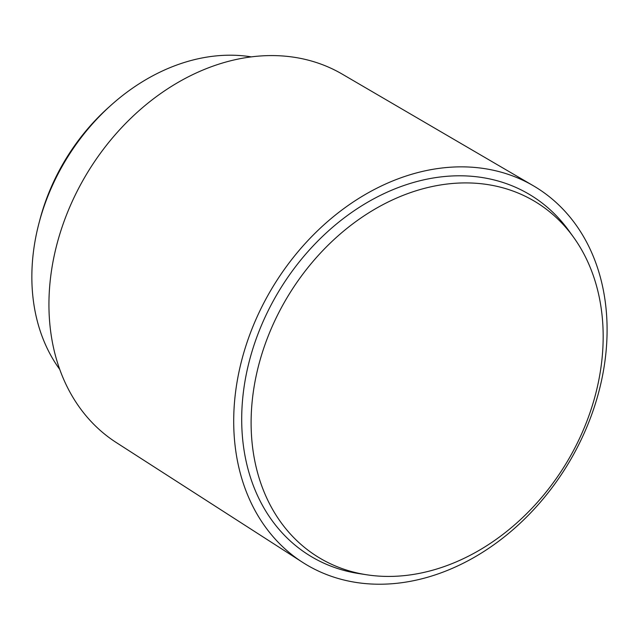 <?xml version="1.0" encoding="UTF-8"?>
<svg xmlns="http://www.w3.org/2000/svg" width="639" height="639" viewBox="0 0 639 639"><rect width="100%" height="100%" fill="white"/><g stroke="black" fill="none" stroke-linecap="round" stroke-linejoin="round"><path stroke-width="0.96" d="M39.522 221.142A182.994 142.617 -58.5 0 1 110.06 106.106M59.739 369.406A192.467 149.997 -58.5 0 1 66.68 158.648A192.467 149.997 -58.5 0 1 251.367 56.879M302.527 562.296L116.282 442.547A216.126 168.432 -58.5 0 1 81.64 182.738A216.126 168.432 -58.5 0 1 324.348 65.41A216.126 168.432 -58.5 0 1 342.2 74.108L533.389 185.789A220.854 172.123 -58.5 0 1 575.427 451.046A220.854 172.123 -58.5 0 1 325.65 574.181A220.854 172.123 -58.5 0 1 302.527 562.296A220.854 172.123 -58.5 0 1 267.126 296.8A220.854 172.123 -58.5 0 1 515.146 176.899A220.854 172.123 -58.5 0 1 533.389 185.789M366.738 574.78L359.086 573.606A211.397 164.75 -58.5 0 1 329.708 565.667A211.397 164.75 -58.5 0 1 266.407 314.34A211.397 164.75 -58.5 0 1 511.088 185.406A211.397 164.75 -58.5 0 1 569.117 231.062L573.638 237.357A208.242 162.29 -58.5 0 1 565.491 464.505A208.242 162.29 -58.5 0 1 366.738 574.78A208.242 162.29 -58.5 0 1 337.807 566.961A208.242 162.29 -58.5 0 1 275.449 319.388A208.242 162.29 -58.5 0 1 516.472 192.379A208.242 162.29 -58.5 0 1 573.638 237.357"/></g></svg>
